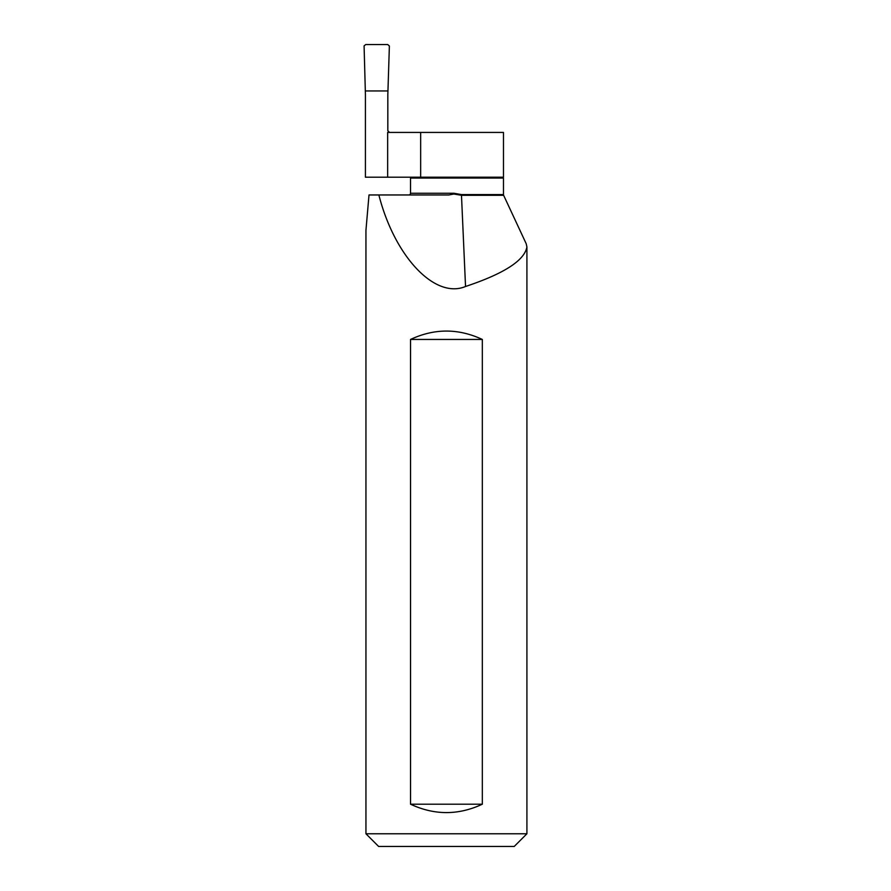 <?xml version="1.0" encoding="UTF-8"?>
<svg xmlns="http://www.w3.org/2000/svg" width="891" height="891" viewBox="0 0 891 891"><rect width="100%" height="100%" fill="white"/><g stroke="black" fill="none" stroke-linecap="round" stroke-linejoin="round"><path stroke-width="1.34" d="M408.824 194.962A1.693 1.693 0 0 0 410.517 193.269L454.031 193.269L453.898 194.026L448.852 194.962L378.809 194.962L379.232 196.399C395.337 257.532 435.298 299.242 465.536 286.49C503.994 273.682 524.454 260.506 526.915 246.941L526.915 833.776L514.241 846.45L378.619 846.45L365.945 833.776L526.915 833.776M410.517 193.269L410.517 178.055L503.471 178.055L503.471 194.583L461.449 194.583L454.031 193.269M482.332 339.449L482.332 804.205C458.397 815.376 434.463 815.376 410.528 804.205L410.528 339.449C434.463 328.278 458.397 328.278 482.332 339.449L410.528 339.449M378.809 194.962L369.008 194.962L365.945 230.301L365.945 833.776M526.915 246.941L526.213 243.755L503.627 195.296L461.46 195.296L453.898 194.026M482.332 804.205L410.528 804.205M389.534 132.425L503.471 132.425L503.471 177.209L365.421 177.209L365.421 94.669L364.085 45.864L365.733 44.55L387.708 44.55L389.378 45.998L387.83 94.669L387.83 130.743L389.534 132.425L387.652 132.425L388.699 132.213M365.288 90.949L387.964 90.949M465.536 286.49L461.449 194.583M387.652 132.425L387.652 177.209M420.663 132.425L420.663 177.209M503.627 195.296L503.471 194.583"/></g></svg>
